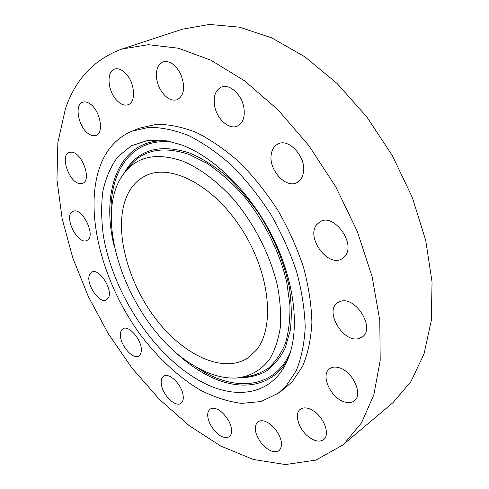 <?xml version="1.0" encoding="UTF-8"?>
<svg xmlns="http://www.w3.org/2000/svg" width="489" height="489" viewBox="0 0 489 489"><rect width="100%" height="100%" fill="white"/><g stroke="black" fill="none" stroke-linecap="round" stroke-linejoin="round"><path stroke-width="0.73" d="M261.474 443.34C268.21 450.937 274.091 453.358 279.115 450.607C283.29 445.681 282 438.486 275.234 429.024C268.504 421.561 262.703 419.146 257.819 421.781C253.522 426.683 254.738 433.871 261.474 443.34M65.349 109.004L57.861 142.647L56.956 179.659L62.121 218.516L72.788 257.905L88.399 296.701L108.405 333.865L132.256 368.406L159.377 399.336L189.127 425.595L220.735 446.047L253.241 459.452L285.435 464.55L315.821 460.112L342.581 445.137L344.274 443.676L361.524 422.832L373.84 394.861L380.204 360.35L379.788 320.423L372.141 276.743L357.294 231.431L335.827 186.902L308.834 145.581L277.838 109.658L244.592 80.838L210.887 60.214L178.357 48.209L148.35 44.688L121.889 49.034C94.23 59.267 75.385 79.255 65.349 109.004M342.581 445.137L393.077 402.557L410.919 381.561L424.006 353.963L431.316 320.399L432.044 281.988L425.711 240.337L412.313 197.458L392.343 155.563L366.799 116.902L337.086 83.466L304.849 56.803L271.798 37.904L239.537 27.17L209.414 24.45L182.483 29.193L121.889 49.034M256.193 350.277C275.142 327.795 270.289 273.981 242.238 229.952C214.371 185.777 171.376 163.393 146.4 175.362C137.996 179.267 131.633 185.82 127.323 195.013C113.301 225.502 125.581 277.459 153.314 315.558C180.875 353.749 222.391 374.745 248.057 357.82L256.193 350.277M101.131 163.46C82.598 209.518 101.816 282.893 141.407 336.102C158.705 358.553 178.681 377.098 199.756 389.788C213.919 397.117 227.862 401.646 241.59 403.376L260.973 401.542L278.027 393.37L285.992 386.176L296.181 370.796C301.34 358.266 304.347 343.706 305.203 327.11C304.702 309.58 301.829 291.083 296.578 271.615C289.983 251.976 281.352 232.825 270.686 214.164C259.054 196.223 246.242 180.148 232.263 165.948C217.923 153.149 203.497 143.075 188.986 135.728C174.744 130.062 161.364 127.274 148.852 127.354L131.938 131.174C117.812 137.22 107.543 147.984 101.131 163.46M278.027 393.37L284.421 388.682L292.428 381.463L302.691 366.084C307.905 353.578 310.973 339.054 311.903 322.526C311.481 305.069 308.681 286.67 303.51 267.312C296.994 247.801 288.449 228.779 277.856 210.258C266.291 192.452 253.546 176.511 239.616 162.434C225.319 149.756 210.924 139.787 196.431 132.531C182.189 126.944 168.803 124.218 156.26 124.347L139.298 128.204L131.938 131.174M309.072 437.209C314.989 441.42 319.855 442.209 323.657 439.574C330.038 435.063 324.72 418.676 314.458 411.573C308.675 407.594 303.962 406.836 300.313 409.287C293.761 413.761 298.907 429.935 309.072 437.209M344.574 401.97C348.523 403.156 351.774 402.771 354.323 400.821C363.59 394.586 352.398 370.711 338.688 367.6C335.02 366.616 331.988 366.988 329.61 368.718C320.173 374.831 330.796 398.309 344.574 401.97M358.7 338.59L362.288 336.964C375.699 328.565 355.662 295.894 340.515 301.371L337.691 302.673C324.115 310.753 343.009 343.095 358.7 338.59M344.806 256.34C356.573 243.895 333.565 212.342 319.83 221.865L316.707 224.671C305.643 237.77 328.626 268.363 342.343 258.528L344.806 256.34M303.4 172.715C306.627 157.489 288.907 137.69 277.96 143.992C274.256 145.887 272.018 149.371 271.242 154.438C268.455 169.799 286.077 189.133 297.116 182.489C300.46 180.649 302.557 177.391 303.4 172.715M243.828 107.378C241.633 94.31 229.378 83.411 221.334 87.109C215.331 90.208 213.112 96.584 214.677 106.241C217.018 119.255 229.255 130.068 237.422 126.058C243.076 123.014 245.209 116.792 243.828 107.378M180.465 73.631C175.325 64.359 169.518 60.459 163.057 61.92C155.826 64.163 154.224 77.665 159.652 88.179C164.83 97.525 170.704 101.382 177.293 99.75C184.494 95.196 185.557 86.486 180.465 73.631M126.358 74.169C122.293 69.689 118.387 67.995 114.646 69.077C106.449 71.357 107.507 90.147 116.089 99.597C120.227 104.236 124.23 105.954 128.1 104.744C136.003 102.452 135.098 83.705 126.358 74.169M89.249 103.368C86.84 101.926 84.658 101.541 82.702 102.219C73.845 104.707 78.723 128.21 89.114 134.145C91.651 135.734 93.949 136.144 96.015 135.374C104.689 132.929 99.811 109.145 89.249 103.368M71.596 152.158L69.126 152.476C59.695 155.453 69.249 182.886 79.841 183.626L82.659 183.296C92.011 180.362 82.195 152.446 71.596 152.158M72.519 211.639C63.222 216.26 77.916 245.551 86.92 240.411L87.024 240.362C96.651 236.413 82.03 206.37 72.904 211.437L72.519 211.639M89.701 274.372C85.037 282.783 99.371 304.58 106.529 299.879L108.393 297.893C113.393 289.812 98.906 267.465 91.749 272.135L89.701 274.372M120.404 334.317C119.622 344.531 132.929 360.252 138.839 355.955C140.331 355.008 141.156 353.26 141.309 350.711C142.305 340.546 128.815 324.549 122.965 328.797C121.364 329.769 120.514 331.609 120.404 334.317M161.712 386.121C164.011 396.548 175.887 407.331 180.942 403.376C183.216 401.658 183.827 398.425 182.782 393.669C180.545 383.138 168.564 372.343 163.601 376.194C161.217 377.942 160.588 381.249 161.712 386.121M210.239 424.385C216.627 434.996 222.978 439.134 229.304 436.799C232.471 433.853 232.397 428.774 229.096 421.549C222.666 410.937 216.34 406.762 210.117 409.03C206.847 412.001 206.884 417.117 210.239 424.385M181.608 144.927L167.648 141.021L148.033 140.38L131.272 145.808L117.959 156.633C110.887 166.205 105.868 177.654 102.898 190.979C101.107 205.074 101.272 220.074 103.405 235.973C112.892 292.245 152.11 352.93 197.373 379.476C234.109 401.353 273.596 396.298 288.443 357.826C299.965 328.608 294.665 281.12 272.642 236.927C250.606 192.745 214.182 156.877 181.608 144.927M196.541 367.117C210.007 374.77 222.978 378.425 235.46 378.076C249.219 376.982 261.095 370.589 269.732 358.938C274.842 350.252 278.357 339.855 280.283 327.734C281.187 314.782 280.258 300.827 277.489 285.863C270.454 255.496 254.311 223.687 233.302 198.992C217.208 181.223 199.665 168.216 182.697 161.107C155.557 151.908 135.508 156.676 122.55 175.41C89.316 222.898 134.432 333.669 196.541 367.117M290.539 351.689C275.729 387.233 238.369 392.019 203.455 371.634L193.265 365.179M111.309 218.082C108.118 171.81 132.048 135.71 173.974 142.47M288.039 358.84C271.474 389.421 236.126 392.16 202.984 372.875C191.602 366.328 180.716 357.82 170.325 347.355M114.395 246.969C100.037 190.838 119.359 138.081 166.572 140.832M237.984 377.911C248.07 377.942 257.361 375.784 265.851 371.426C273.712 365.778 280.154 357.985 285.179 348.04L290.24 330.515C291.909 317.147 291.566 302.575 289.201 286.78C284.011 262.08 274.152 238.045 259.622 214.695C249.433 200.044 238.339 187.104 226.352 175.875C214.109 165.887 201.896 158.277 189.708 153.039C158.852 143.185 136.957 149.958 124.017 173.357M127.03 169.677C140.435 150.288 161.15 145.221 189.176 154.481L206.792 163.24C218.717 171.223 230.258 181.199 241.407 193.167C263.058 218.497 279.641 251.205 286.768 282.453L289.91 304.977C290.228 319.195 288.73 331.958 285.423 343.266C281.169 353.535 275.503 361.829 268.43 368.156C260.71 373.278 252.128 376.322 242.697 377.288"/></g></svg>
